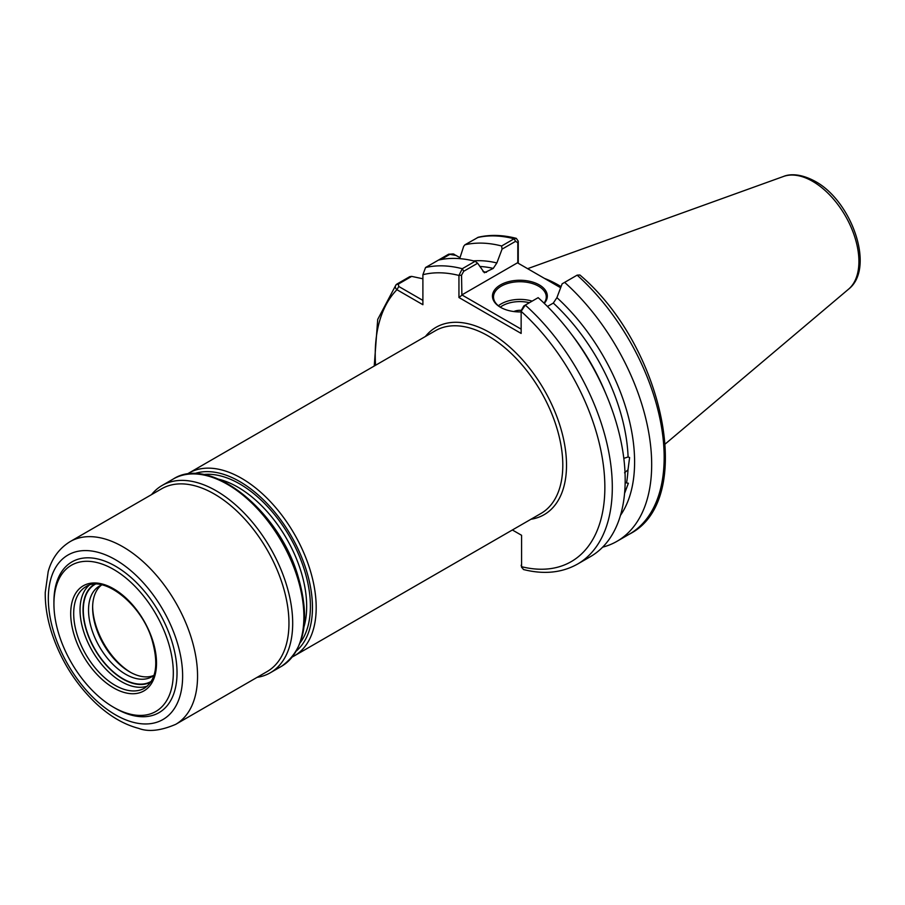 <?xml version="1.0" encoding="UTF-8"?>
<svg xmlns="http://www.w3.org/2000/svg" width="905" height="905" viewBox="0 0 905 905"><rect width="100%" height="100%" fill="white"/><g stroke="black" fill="none" stroke-linecap="round" stroke-linejoin="round"><path stroke-width="1.36" d="M622.448 507.547L621.95 509.775M623.817 458.36L628.093 456.968L629.608 457.534L628.002 469.797L624.552 472.806M625.163 482.625L628.364 483.259L624.733 492.965M521.144 311.92A27.433 15.838 180 0 1 500.488 307.293L500.488 307.293A27.433 15.838 180 0 1 500.488 284.894A27.433 15.838 180 0 1 539.29 284.894A27.433 15.838 180 0 1 544.267 303.356M544.018 303.107A26.381 15.227 0 0 0 546.269 296.953A26.381 15.227 0 0 0 538.543 286.184A26.381 15.227 0 0 0 509.798 282.88A26.381 15.227 0 0 0 493.508 296.953A26.381 15.227 0 0 0 500.872 307.508M513.848 311.546A9.672 5.588 180 0 1 521.325 310.381M561.066 286.625A117.797 68.011 -120 0 0 558.69 285.211A117.797 68.011 -120 0 0 544.482 278.412M521.597 309.861L523.803 305.947L525.273 305.098A167.651 96.79 60 0 1 577.594 564.053L590.467 556.62A167.651 96.79 60 0 0 538.147 297.666L525.273 305.098L521.144 311.354L521.144 333.436L458.948 297.519L458.948 275.448A162.368 93.747 -120 0 0 422.895 274.713L425.542 267.541L438.416 260.108A167.651 96.79 60 0 1 475.136 261.285L477.648 263.231L484.39 272.756L493.248 268.4A148.386 85.67 -120 0 0 479.808 266.466M477.648 263.231L463.745 271.262L461.539 275.177L458.948 275.448L462.274 268.717L475.136 261.285M422.895 274.713L422.895 304.714L396.922 289.713C394.829 287.733 394.795 285.867 396.831 284.113L409.705 276.681L411.673 276.387L422.895 278.785M512.366 529.979L521.574 535.285L521.574 566.7L523.418 569.517C543.86 574.664 561.926 572.842 577.594 564.053M516.336 238.366C502.807 234.881 490.137 234.497 478.315 237.234L464.91 244.814A167.651 96.79 60 0 1 501.63 245.99L514.131 238.773L516.336 238.366L518.26 241.205L518.26 263.276M464.91 244.814L463.665 246.375L459.695 258.638M473.564 260.889A152.334 87.955 60 0 1 496.856 262.959L502.06 249.135L501.63 245.99M438.416 260.108L448.688 254.181L456.233 255.47M496.856 262.959L493.248 268.4M374.229 366.039L377.713 319.408L396.062 284.713L398.358 284.08L398.777 286.478L422.895 300.403M616.961 541.326L629.45 534.108C696.443 500.51 663.919 346.31 579.879 274.996L577.13 275.154L564.641 282.371A167.651 96.79 60 0 1 616.961 541.326A167.651 96.79 60 0 1 602.662 547.152M564.641 282.371L562.129 283.819L556.914 297.643A152.334 87.955 60 0 1 620.479 515.352M628.093 456.968A148.386 85.67 -120 0 0 553.306 303.085L547.446 306.467M553.306 303.085L556.914 297.643M521.348 310.325L521.144 311.354A162.368 93.747 -120 0 1 604.857 487.048A162.368 93.747 -120 0 1 521.574 566.7L521.574 535.285M560.648 287.745L517.468 262.812L461.878 294.906L521.144 329.126M461.539 275.177L461.878 294.906M517.807 263.016L517.807 242.698L515.601 241.33L502.06 249.135M521.733 567.661L521.156 565.218M460.012 257.642L453.156 253.909L450.215 254.147L440.758 259.611M411.673 276.387L398.358 284.08M461.539 295.494L458.948 297.519M518.26 241.205L517.807 242.698M375.575 365.258A162.368 93.747 -120 0 1 396.922 289.713L398.777 286.478M257.099 677.359A108.159 62.445 -120 0 0 270.29 672.788A108.159 62.445 -120 0 0 285.256 580.999A108.159 62.445 -120 0 0 162.131 485.453A108.159 62.445 -120 0 0 151.576 494.583M92.638 606.655A55.001 31.754 -120 0 0 96.405 627.063A55.001 31.754 -120 0 0 130.58 672.358M101.507 585.06A52.366 30.238 -120 0 0 92.627 607.708A52.366 30.238 -120 0 0 96.224 628.183A52.366 30.238 -120 0 0 129.653 671.849A52.366 30.238 -120 0 0 153.703 675.481M101.937 584.89A52.366 30.238 -120 0 0 99.369 586.112A52.366 30.238 -120 0 0 92.129 630.547A52.366 30.238 -120 0 0 151.735 676.804A52.366 30.238 -120 0 0 154.065 675.198M95.263 584.223A56.053 32.365 -120 0 0 87.152 631.995A56.053 32.365 -120 0 0 151.316 681.307M59.73 636.882A84.414 48.734 -120 0 0 113.611 707.28A84.414 48.734 -120 0 0 167.504 639.812A84.414 48.734 -120 0 0 100.455 563.521A84.414 48.734 -120 0 0 53.927 603.884A84.414 48.734 -120 0 0 59.73 636.882M113.611 707.28L115.478 708.355A87.05 50.261 -120 0 0 171.045 638.783A87.05 50.261 -120 0 0 101.903 560.105A87.05 50.261 -120 0 0 53.927 601.735L53.927 603.884M175.706 724.351L267.099 671.578A105.523 60.918 -120 0 0 281.704 582.028A105.523 60.918 -120 0 0 161.588 488.813L70.183 541.586C56.302 550.082 50.59 562.684 48.18 571.643L45.25 592.492C45.069 605.92 47.422 619.97 52.309 634.654C61.404 661.114 75.692 683.773 95.195 702.642C109.132 715.844 123.623 724.419 138.669 728.378C148.341 732.111 160.683 730.776 175.706 724.351A105.523 60.918 -120 0 0 190.299 634.801A105.523 60.918 -120 0 0 70.183 541.586M498.395 305.788A26.381 15.227 180 0 1 532.14 301.127M529.436 302.7A24.797 14.322 0 0 0 500.284 307.146M296.569 650.774A102.887 59.402 -120 0 0 305.268 566.96A102.887 59.402 -120 0 0 239.712 481.539A102.887 59.402 -120 0 0 194.326 473.688M241.578 478.315A105.523 60.918 60 0 1 310.517 571.304A105.523 60.918 60 0 1 294.34 655.854L540.941 513.486A105.523 60.918 -120 0 0 557.118 428.925A105.523 60.918 -120 0 0 488.18 335.936A105.523 60.918 -120 0 0 435.418 330.71L188.817 473.089A105.523 60.918 60 0 1 241.578 478.315M304.023 626.69A97.344 56.201 -120 0 0 237.845 487.15A97.344 56.201 -120 0 0 218.92 479.277M203.399 474.537A99.98 57.728 60 0 1 239.712 483.915A99.98 57.728 60 0 1 301.218 560.795A99.98 57.728 60 0 1 300.37 642.493M783.492 176.464C787.825 174.575 798.617 172.38 815.167 181.351C851.888 201.125 875.554 268.231 848.562 289.17A65.42 37.772 -120 0 0 854.422 235.922A65.42 37.772 -120 0 0 812.656 181.351A65.42 37.772 -120 0 0 783.492 176.464L527.626 268.683M425.407 336.49A108.159 62.445 60 0 1 490.046 332.712A108.159 62.445 60 0 1 563.498 438.857A108.159 62.445 60 0 1 530.93 519.255M626.622 482.433A148.386 85.67 -120 0 0 628.002 469.797M425.542 267.541A167.651 96.79 60 0 1 462.274 268.717L463.745 271.262M483.055 271.591A148.386 85.67 60 0 1 486.471 272.315M515.601 241.33L514.131 238.773A167.651 96.79 -120 0 0 477.41 237.596M571.689 334.556A148.386 85.67 60 0 1 605.75 393.551M629.45 534.108A167.651 96.79 -120 0 0 577.13 275.154M448.688 254.181L450.215 254.147M173.319 478.983C209.541 455.396 277.213 508.667 297.259 573.657C310.777 618.296 305.517 649.179 281.478 666.329A108.159 62.445 -120 0 0 296.444 574.528A108.159 62.445 -120 0 0 173.319 478.983L162.131 485.453M89.12 585.286A58.565 33.813 -120 0 0 84.063 632.81A58.565 33.813 -120 0 0 147.323 686.103M94.403 584.257A56.449 32.591 -120 0 0 86.903 631.984A56.449 32.591 -120 0 0 150.852 682.031M85.828 586.768A58.565 33.813 -120 0 0 77.717 636.475A58.565 33.813 -120 0 0 144.393 688.207C156.418 680.096 158.895 663.761 151.836 639.213C140.954 603.092 102.842 574.528 85.828 586.768M74.877 637.301A60.669 35.035 -120 0 0 132.062 693.728A60.669 35.035 -120 0 0 152.345 639.405A60.669 35.035 -120 0 0 95.161 582.967A60.669 35.035 -120 0 0 74.877 637.301M54.854 635.627A94.968 54.832 -120 0 0 144.359 723.955A94.968 54.832 -120 0 0 176.102 638.919A94.968 54.832 -120 0 0 86.597 550.591A94.968 54.832 -120 0 0 54.854 635.627M292.428 656.883L294.34 655.854M848.562 289.17L665.333 443.903M186.973 474.231L188.817 473.089M454.367 254.384L453.156 253.909M281.478 666.329L270.29 672.788"/></g></svg>
